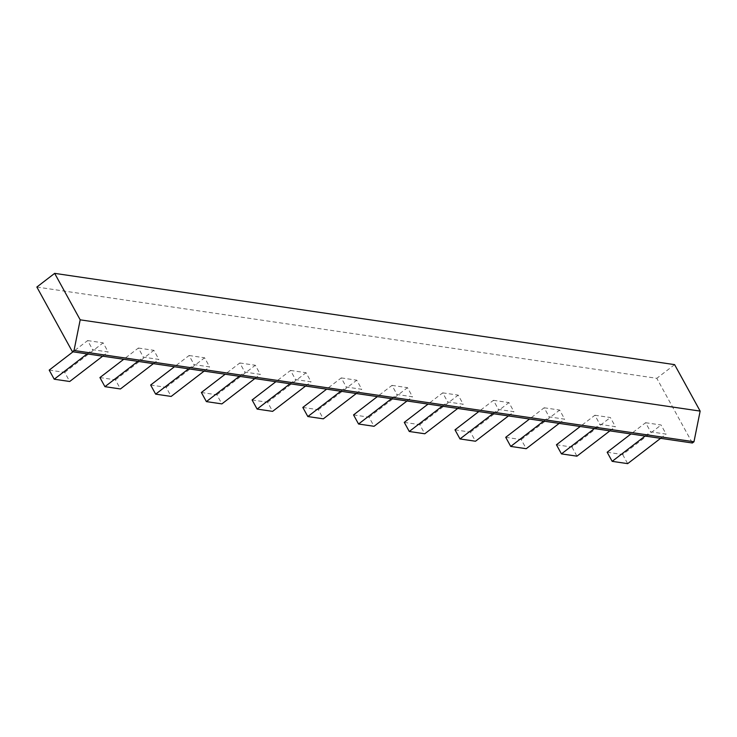 <?xml version="1.0" encoding="UTF-8"?>
<svg xmlns="http://www.w3.org/2000/svg" width="737" height="737" viewBox="0 0 737 737"><rect width="100%" height="100%" fill="white"/><g stroke="black" fill="none" stroke-linecap="round" stroke-linejoin="round"><path stroke-width="0.55" stroke-dasharray="3.69 2.76" d="M645.603 422.716L661.098 425L666.11 434.111L650.614 431.827L645.603 422.716L630.964 433.955M36.85 287.043L656.805 378.311L692.365 443.001M594.879 415.244L610.374 417.529L615.386 426.64L599.89 424.355L594.879 415.244L580.24 426.493M544.155 407.782L559.659 410.058L564.662 419.169L549.166 416.893L544.155 407.782L529.525 419.021M493.431 400.311L508.935 402.595L513.938 411.707L498.442 409.422L493.431 400.311L478.801 411.559M442.707 392.849L458.211 395.124L463.214 404.235L447.718 401.96L442.707 392.849L428.077 404.088M391.983 385.377L407.487 387.662L412.49 396.773L396.994 394.488L391.983 385.377L377.353 396.617M341.259 377.906L356.763 380.191L361.766 389.302L346.27 387.017L341.259 377.906L326.629 389.154M290.535 370.444L306.039 372.719L311.051 381.83L295.546 379.555L290.535 370.444L275.905 381.683M239.82 362.973L255.315 365.257L260.327 374.368L244.822 372.084L239.82 362.973L225.181 374.221M189.096 355.51L204.591 357.786L209.603 366.897L194.098 364.622L189.096 355.51L174.457 366.75M138.372 348.039L153.867 350.324L158.879 359.435L143.374 357.15L138.372 348.039L123.733 359.278M87.648 340.568L103.143 342.852L108.155 351.964L92.65 349.679L87.648 340.568L73.009 351.816M674.604 364.631L656.805 378.311M607.159 452.242L622.664 454.526L661.098 425M660.619 438.322L666.11 434.111M622.664 454.526L627.675 463.637M645.124 436.046L650.614 431.827M556.444 444.78L571.94 447.055L610.374 417.529M609.895 430.859L615.386 426.64M571.94 447.055L576.951 456.166M594.4 428.575L599.89 424.355M505.72 437.308L521.216 439.593L526.227 448.704M543.676 421.103L549.166 416.893M559.171 423.388L564.662 419.169M521.216 439.593L559.659 410.058M454.996 429.846L470.492 432.122L475.503 441.233M492.952 413.641L498.442 409.422M508.456 415.917L513.938 411.707M470.492 432.122L508.935 402.595M404.272 422.375L419.768 424.659L424.779 433.771M442.228 406.17L447.718 401.96M457.732 408.455L463.214 404.235M419.768 424.659L458.211 395.124M353.548 414.903L369.044 417.188L374.055 426.299M391.504 398.708L396.994 394.488M407.008 400.983L412.49 396.773M369.044 417.188L407.487 387.662M302.824 407.441L318.32 409.717L323.331 418.828M340.78 391.236L346.27 387.017M356.284 393.521L361.766 389.302M318.32 409.717L356.763 380.191M252.1 399.97L267.595 402.255L272.607 411.366M290.056 383.765L295.546 379.555M305.56 386.05L311.051 381.83M267.595 402.255L306.039 372.719M201.376 392.499L216.871 394.783L221.883 403.894M239.341 376.303L244.822 372.084M254.836 378.578L260.327 374.368M216.871 394.783L255.315 365.257M150.652 385.036L166.147 387.321L171.159 396.432M188.617 368.832L194.098 364.622M204.112 371.116L209.603 366.897M166.147 387.321L204.591 357.786M99.928 377.565L115.433 379.85L120.435 388.961M137.893 361.37L143.374 357.15M153.388 363.645L158.879 359.435M115.433 379.85L153.867 350.324M49.204 370.103L64.709 372.378L69.711 381.49M87.169 353.898L92.65 349.679M102.664 356.183L108.155 351.964M64.709 372.378L103.143 342.852"/><path stroke-width="1.11" d="M54.658 273.363L36.85 287.043L72.41 351.724L692.365 443.001L693.978 441.758L74.032 350.48L80.195 319.83L54.658 273.363L674.604 364.631L700.15 411.099L693.978 441.758M72.41 351.724L74.032 350.48M80.195 319.83L700.15 411.099M660.619 438.322L627.675 463.637L612.171 461.353L607.159 452.242L630.964 433.955M612.171 461.353L645.124 436.046M609.895 430.859L576.951 456.166L561.447 453.891L556.444 444.78L580.24 426.493M561.447 453.891L594.4 428.575M559.171 423.388L526.227 448.704L510.723 446.419L505.72 437.308L529.525 419.021M510.723 446.419L543.676 421.103M508.456 415.917L475.503 441.233L459.999 438.948L454.996 429.846L478.801 411.559M459.999 438.948L492.952 413.641M457.732 408.455L424.779 433.771L409.275 431.486L404.272 422.375L428.077 404.088M409.275 431.486L442.228 406.17M407.008 400.983L374.055 426.299L358.55 424.015L353.548 414.903L377.353 396.617M358.55 424.015L391.504 398.708M356.284 393.521L323.331 418.828L307.836 416.552L302.824 407.441L326.629 389.154M307.836 416.552L340.78 391.236M305.56 386.05L272.607 411.366L257.112 409.081L252.1 399.97L275.905 381.683M257.112 409.081L290.056 383.765M254.836 378.578L221.883 403.894L206.388 401.61L201.376 392.499L225.181 374.221M206.388 401.61L239.341 376.303M204.112 371.116L171.159 396.432L155.664 394.148L150.652 385.036L174.457 366.75M155.664 394.148L188.617 368.832M153.388 363.645L120.435 388.961L104.94 386.676L99.928 377.565L123.733 359.278M104.94 386.676L137.893 361.37M102.664 356.183L69.711 381.49L54.216 379.214L49.204 370.103L73.009 351.816M54.216 379.214L87.169 353.898"/></g></svg>
